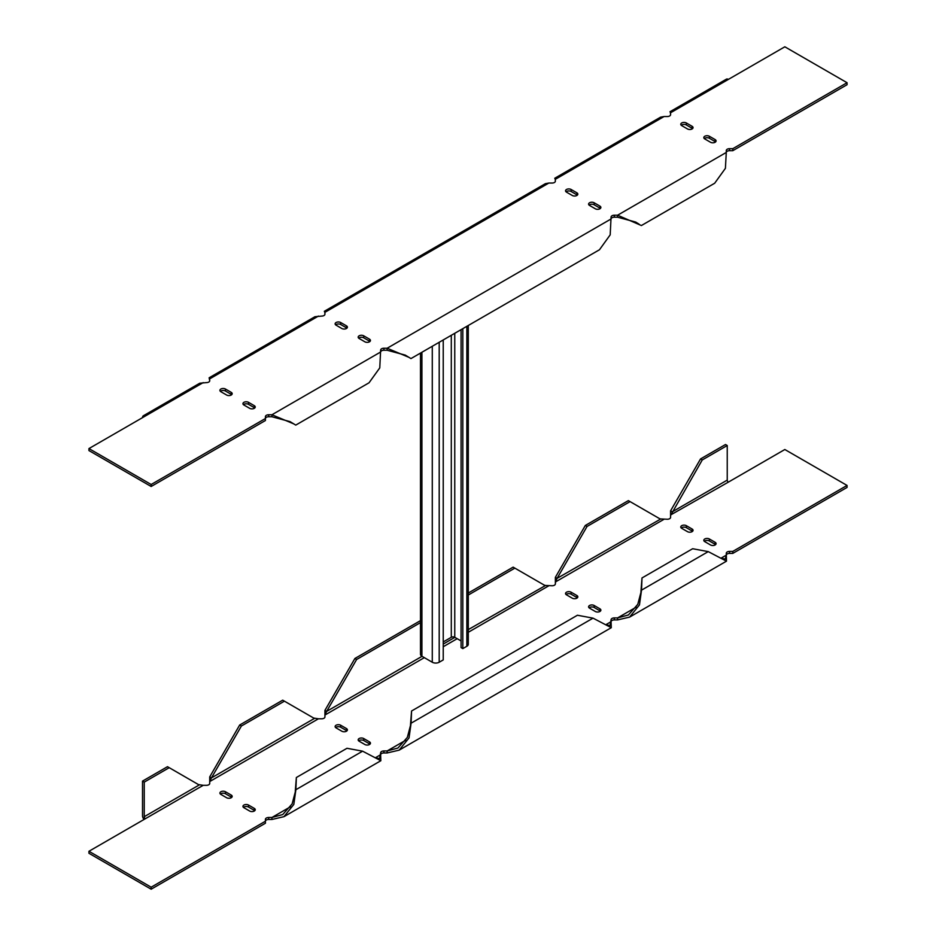 <?xml version="1.0" encoding="UTF-8"?>
<svg xmlns="http://www.w3.org/2000/svg" width="936" height="936" viewBox="0 0 936 936"><rect width="100%" height="100%" fill="white"/><g stroke="black" fill="none" stroke-linecap="round" stroke-linejoin="round"><path stroke-width="1.4" d="M443.231 339.955L443.231 659.915L439.195 662.243A4.891 2.82 180 0 1 432.28 662.243L421.914 656.253A4.891 2.82 180 0 1 420.486 654.252L420.486 353.094M443.231 641.944L451.292 637.299A2.445 1.416 180 0 1 454.756 637.299L461.085 640.949M468.281 325.494L468.281 644.272A4.891 2.82 180 0 1 466.853 646.273L462.817 648.601L462.817 328.653M462.817 648.601L461.085 647.607L461.085 329.647M220.405 794.079A3.264 1.884 180 0 1 225.471 793.74L231.239 797.074A3.264 1.884 180 0 1 231.695 797.402M335.615 727.564A3.264 1.884 180 0 1 340.692 727.225L346.449 730.548A3.264 1.884 180 0 1 346.905 730.887M692.546 531.332A3.264 1.884 0 0 0 692.09 530.993L686.334 527.67A3.264 1.884 0 0 0 681.268 527.998M577.337 597.847A3.264 1.884 0 0 0 576.88 597.519L571.112 594.184A3.264 1.884 0 0 0 566.046 594.524M600.385 611.149A3.264 1.884 0 0 0 599.918 610.822L594.161 607.487A3.264 1.884 0 0 0 589.095 607.827M715.595 544.635A3.264 1.884 0 0 0 715.139 544.296L709.371 540.973A3.264 1.884 0 0 0 704.305 541.312M358.663 740.867A3.264 1.884 180 0 1 363.73 740.528L369.486 743.851A3.264 1.884 180 0 1 369.954 744.19M243.454 807.382A3.264 1.884 180 0 1 248.52 807.054L254.276 810.377A3.264 1.884 180 0 1 254.732 810.705M555.364 583.994L555.364 577.337L585.328 525.459L628.348 500.62L660.032 518.907L667.321 519.246A3.264 1.884 0 0 0 670.585 517.362L670.585 510.822L700.537 458.932L725.505 444.518L727.237 445.524L727.237 480.11A1.626 0.936 -120 0 0 728.383 482.11L784.836 449.514L847.057 485.433L847.057 487.422L732.794 553.398L729.542 553.398A3.264 1.884 0 0 0 726.277 555.27M847.057 485.433L732.794 551.398L729.542 551.398A3.264 1.884 0 0 0 726.277 553.281L726.488 561.167L708.248 551.62L692.64 548.73L642.002 577.957L641.523 590.148L639.463 604.89L629.589 617.116L617.584 619.913L614.32 619.913A3.264 1.884 0 0 0 611.068 621.797M380.636 754.837A3.264 1.884 180 0 1 383.889 752.953L387.153 752.953L387.153 750.953L383.889 750.953A3.264 1.884 180 0 0 380.636 752.837L379.618 758.605L376.798 758.043M265.414 821.352A3.264 1.884 180 0 1 268.679 819.468L271.931 819.468L271.931 817.479L268.679 817.479A3.264 1.884 180 0 0 265.414 819.351L265.414 821.235L151.164 887.199L88.943 851.28L88.943 853.281L151.164 889.2L151.164 887.199M265.414 821.235L265.414 823.235L151.164 889.2M220.861 794.407A3.264 1.884 180 0 1 219.913 793.084A3.264 1.884 180 0 1 221.926 791.341A3.264 1.884 180 0 1 225.471 791.751L231.239 795.073A3.264 1.884 180 0 1 232.186 796.407A3.264 1.884 180 0 1 230.174 798.139A3.264 1.884 180 0 1 226.629 797.741L220.861 794.407M336.082 727.892A3.264 1.884 180 0 1 335.123 726.558A3.264 1.884 180 0 1 337.135 724.827A3.264 1.884 180 0 1 340.692 725.236L346.449 728.559A3.264 1.884 180 0 1 347.408 729.893A3.264 1.884 180 0 1 345.396 731.624A3.264 1.884 180 0 1 341.839 731.215L336.082 727.892M681.724 528.337L687.48 531.66A3.264 1.884 0 0 0 691.037 532.069A3.264 1.884 0 0 0 693.049 530.326A3.264 1.884 0 0 0 692.09 529.004L686.334 525.669A3.264 1.884 0 0 0 682.777 525.271A3.264 1.884 0 0 0 680.764 527.003A3.264 1.884 0 0 0 681.724 528.337M566.514 594.851L572.27 598.186A3.264 1.884 0 0 0 575.815 598.584A3.264 1.884 0 0 0 577.828 596.852A3.264 1.884 0 0 0 576.88 595.518L571.112 592.195A3.264 1.884 0 0 0 567.567 591.786A3.264 1.884 0 0 0 565.555 593.529A3.264 1.884 0 0 0 566.514 594.851M589.551 608.154L595.308 611.489A3.264 1.884 0 0 0 598.865 611.887A3.264 1.884 0 0 0 600.877 610.155A3.264 1.884 0 0 0 599.918 608.821L594.161 605.498A3.264 1.884 0 0 0 590.604 605.089A3.264 1.884 0 0 0 588.592 606.832A3.264 1.884 0 0 0 589.551 608.154M704.761 541.64L710.529 544.963A3.264 1.884 0 0 0 714.074 545.372A3.264 1.884 0 0 0 716.087 543.64A3.264 1.884 0 0 0 715.139 542.307L709.371 538.984A3.264 1.884 0 0 0 705.826 538.574A3.264 1.884 0 0 0 703.813 540.306A3.264 1.884 0 0 0 704.761 541.64M359.12 741.195A3.264 1.884 180 0 1 358.172 739.861A3.264 1.884 180 0 1 360.185 738.13A3.264 1.884 180 0 1 363.73 738.539L369.486 741.862A3.264 1.884 180 0 1 370.445 743.196A3.264 1.884 180 0 1 368.433 744.927A3.264 1.884 180 0 1 364.888 744.518L359.12 741.195M243.91 807.709A3.264 1.884 180 0 1 242.951 806.387A3.264 1.884 180 0 1 244.963 804.644A3.264 1.884 180 0 1 248.52 805.054L254.276 808.376A3.264 1.884 180 0 1 255.236 809.71A3.264 1.884 180 0 1 253.223 811.453A3.264 1.884 180 0 1 249.666 811.044L243.91 807.709M424.336 657.645L324.932 715.034L324.932 716.917A3.264 1.884 180 0 1 321.68 718.801L318.415 718.801L209.722 781.548L209.722 783.432A3.264 1.884 180 0 1 206.458 785.316L203.206 785.316L88.943 851.28M617.584 619.913L617.584 617.912L614.32 617.912A3.264 1.884 0 0 0 611.068 619.796L610.05 625.576L607.23 625.002M468.281 593.026L513.127 567.134L544.81 585.433L552.111 585.76A3.264 1.884 0 0 0 555.364 583.877L555.598 581.373M593.038 618.146L411.091 723.189L411.571 710.997L577.418 615.245L593.038 618.146L611.278 627.693L611.068 621.679L606.376 624.394M732.794 553.398L732.794 551.398M362.606 751.175L295.881 789.703L296.361 777.512L346.987 748.285L362.606 751.175L380.847 760.722L380.636 754.72L375.944 757.423M145.396 818.696A1.626 0.936 60 0 1 144.249 816.695L144.249 782.11L142.518 781.104L142.518 815.701A4.072 2.352 60 0 0 144.015 819.48M203.206 785.316L198.49 784.59M209.722 783.549L209.722 776.892L211.454 777.898L209.945 780.928M318.415 718.801L313.7 718.076M324.932 717.034L324.932 710.377L326.664 711.372L325.166 714.402M468.281 629.612L545.466 585.538L544.132 585.035M728.383 482.11L670.808 514.847M670.585 515.479L702.269 459.939L727.237 445.524M670.585 510.822L672.305 511.816L727.237 480.11M664.069 519.246L555.364 581.993L557.095 578.343L660.687 519.024L659.342 518.521M555.364 577.337L557.095 578.343L587.048 526.453L630.068 501.614M144.249 816.695L199.169 784.988L167.486 766.689L142.518 781.104M169.217 767.684L144.249 782.11M585.328 525.459L587.048 526.453M700.537 458.932L702.269 459.939M420.486 620.626L354.896 658.488L356.616 659.494L326.664 711.372L422.031 656.323M514.858 568.129L468.281 595.027M420.486 622.615L356.616 659.494M354.896 658.488L324.932 710.377M284.427 701.169L282.695 700.175L239.674 725.014L241.406 726.008L211.454 777.898L314.379 718.462L284.427 701.169L241.406 726.008M239.674 725.014L209.722 776.892M721.586 557.868L726.277 555.165L725.271 559.049L722.452 558.488M708.248 551.62L641.523 590.148L637.779 604.34L628.372 614.999L617.584 617.912L636.293 607.113M380.847 760.722L283.947 816.672L293.81 804.445L295.881 789.703L292.126 803.895L282.731 814.554L271.931 817.479L290.651 806.668M283.947 816.672L271.931 819.468M611.278 627.693L399.169 750.145L409.032 737.919L411.091 723.189L407.347 737.381L397.94 748.028L387.153 750.953L405.873 740.154M399.169 750.145L387.153 752.953M642.002 577.957L640.926 591.681M411.571 710.997L410.495 724.721M296.361 777.512L295.285 791.236M681.724 125.623L687.48 128.946A3.264 1.884 0 0 0 691.037 129.355A3.264 1.884 0 0 0 693.049 127.624A3.264 1.884 0 0 0 692.09 126.29L686.334 122.967A3.264 1.884 0 0 0 682.777 122.557A3.264 1.884 0 0 0 680.764 124.289A3.264 1.884 0 0 0 681.724 125.623M566.514 192.149L572.27 195.472A3.264 1.884 0 0 0 575.815 195.881A3.264 1.884 0 0 0 577.828 194.138A3.264 1.884 0 0 0 576.88 192.804L571.112 189.481A3.264 1.884 0 0 0 567.567 189.072A3.264 1.884 0 0 0 565.555 190.815A3.264 1.884 0 0 0 566.514 192.149M220.861 391.704A3.264 1.884 180 0 1 219.913 390.37A3.264 1.884 180 0 1 221.926 388.627A3.264 1.884 180 0 1 225.471 389.037L231.239 392.36A3.264 1.884 180 0 1 232.186 393.693A3.264 1.884 180 0 1 230.174 395.437A3.264 1.884 180 0 1 226.629 395.027L220.861 391.704M336.082 325.178A3.264 1.884 180 0 1 335.123 323.856A3.264 1.884 180 0 1 337.135 322.113A3.264 1.884 180 0 1 340.692 322.522L346.449 325.845A3.264 1.884 180 0 1 347.408 327.179A3.264 1.884 180 0 1 345.396 328.91A3.264 1.884 180 0 1 341.839 328.513L336.082 325.178M359.12 338.481A3.264 1.884 180 0 1 358.172 337.159A3.264 1.884 180 0 1 360.185 335.416A3.264 1.884 180 0 1 363.73 335.825L369.486 339.148A3.264 1.884 180 0 1 370.445 340.482A3.264 1.884 180 0 1 368.433 342.213A3.264 1.884 180 0 1 364.888 341.815L359.12 338.481M243.91 405.007A3.264 1.884 180 0 1 242.951 403.673A3.264 1.884 180 0 1 244.963 401.93A3.264 1.884 180 0 1 248.52 402.34L254.276 405.674A3.264 1.884 180 0 1 255.236 406.996A3.264 1.884 180 0 1 253.223 408.74A3.264 1.884 180 0 1 249.666 408.33L243.91 405.007M589.551 205.452L595.308 208.775A3.264 1.884 0 0 0 598.865 209.184A3.264 1.884 0 0 0 600.877 207.441A3.264 1.884 0 0 0 599.918 206.107L594.161 202.784A3.264 1.884 0 0 0 590.604 202.375A3.264 1.884 0 0 0 588.592 204.118A3.264 1.884 0 0 0 589.551 205.452M704.761 138.926L710.529 142.26A3.264 1.884 0 0 0 714.074 142.658A3.264 1.884 0 0 0 716.087 140.927A3.264 1.884 0 0 0 715.139 139.593L709.371 136.27A3.264 1.884 0 0 0 705.826 135.86A3.264 1.884 0 0 0 703.813 137.604A3.264 1.884 0 0 0 704.761 138.926M324.687 312.004L324.336 311.29L324.932 312.32L548.847 183.046L552.111 183.046A3.264 1.884 0 0 0 555.364 181.163L555.364 179.291L664.069 116.532L667.321 116.532A3.264 1.884 0 0 0 670.585 114.648L670.585 112.765L784.836 46.8L847.057 82.719L847.057 84.72L732.794 150.684L729.542 150.684A3.264 1.884 0 0 0 726.277 152.474L726.277 150.567A3.264 1.884 0 0 1 729.542 148.684L729.542 150.684M324.932 312.32L324.932 314.204A3.264 1.884 180 0 1 321.68 316.087L314.941 316.719L209.126 377.805L209.722 380.73A3.264 1.884 180 0 1 206.458 382.602L199.731 383.233L143.36 415.783A4.072 2.352 60 0 1 145.396 415.982L203.206 382.602M88.943 448.578L88.943 450.567L151.164 486.486L151.164 484.497L88.943 448.578L145.396 415.982M151.164 484.497L265.414 418.521L265.414 416.649A3.264 1.884 180 0 1 268.679 414.765L271.931 414.765L271.931 416.754L290.055 421.621L295.753 425.108L369.041 382.789L379.77 367.883L380.636 350.123A3.264 1.884 180 0 1 383.889 348.239L387.153 348.239L387.153 350.24L405.265 355.107L410.962 358.582L599.473 249.748L610.19 234.854L611.068 217.094A3.264 1.884 0 0 1 614.32 215.21L614.32 217.199A3.264 1.884 0 0 0 611.068 219.001M614.32 217.199L617.584 217.199L617.584 215.21L614.32 215.21M847.057 82.719L732.794 148.684L729.542 148.684M692.546 128.618A3.264 1.884 0 0 0 692.09 128.291L686.334 124.956A3.264 1.884 0 0 0 681.268 125.295M577.337 195.133A3.264 1.884 0 0 0 576.88 194.805L571.112 191.482A3.264 1.884 0 0 0 566.046 191.81M220.405 391.365A3.264 1.884 180 0 1 225.471 391.037L231.239 394.36A3.264 1.884 180 0 1 231.695 394.688M335.615 324.85A3.264 1.884 180 0 1 340.692 324.511L346.449 327.846A3.264 1.884 180 0 1 346.905 328.173M358.663 338.153A3.264 1.884 180 0 1 363.73 337.814L369.486 341.149A3.264 1.884 180 0 1 369.954 341.476M243.454 404.668A3.264 1.884 180 0 1 248.52 404.34L254.276 407.663A3.264 1.884 180 0 1 254.732 408.002M600.385 208.435A3.264 1.884 0 0 0 599.918 208.108L594.161 204.785A3.264 1.884 0 0 0 589.095 205.113M715.595 141.921A3.264 1.884 0 0 0 715.139 141.593L709.371 138.259A3.264 1.884 0 0 0 704.305 138.598M380.636 352.03A3.264 1.884 180 0 1 383.889 350.24L387.153 350.24M265.414 418.638A3.264 1.884 180 0 1 268.679 416.754L271.931 416.754M151.164 486.486L265.414 420.521L265.414 418.521M324.78 311.945L324.932 314.204M209.559 378.472L209.722 380.73M732.794 148.684L732.794 150.684M555.212 178.916L555.364 181.163M670.422 112.39L670.585 114.765M728.383 79.396A4.072 2.352 -120 0 0 726.348 79.197L669.989 111.735L670.585 112.765M670.34 112.449L669.989 111.735M664.069 116.532L660.582 117.164L554.767 178.249L555.364 179.291M555.118 178.963L554.767 178.249M548.847 183.046L545.372 183.678L324.336 311.29M142.518 417.643A4.072 2.352 60 0 1 143.36 415.783M209.477 378.518L209.126 377.805M380.636 352.006L271.931 414.765L293.494 423.762M714.683 183.234L725.412 168.328L726.277 152.451L617.584 215.21L641.394 225.541L714.683 183.234M617.584 217.199L635.696 222.066L639.148 224.207M611.068 218.965L387.153 348.239L408.716 357.248M454.756 637.299L454.756 333.31M451.292 637.299L451.292 335.299M439.195 662.243L439.195 342.284M432.28 662.243L432.28 346.273M421.914 656.253L421.914 352.264M466.853 646.273L466.853 326.325M548.847 585.76L468.281 632.28M457.166 638.691L443.231 646.741M571.112 594.184L571.112 592.195M576.88 597.519L576.88 595.518M594.161 607.487L594.161 605.498M599.918 610.822L599.918 608.821M614.32 619.913L614.32 617.912M686.334 527.67L686.334 525.669M692.09 530.993L692.09 529.004M709.371 540.973L709.371 538.984M715.139 544.296L715.139 542.307M729.542 553.398L729.542 551.398M340.692 727.225L340.692 725.236M346.449 730.548L346.449 728.559M363.73 740.528L363.73 738.539M369.486 743.851L369.486 741.862M225.471 793.74L225.471 791.751M231.239 797.074L231.239 795.073M248.52 807.054L248.52 805.054M254.276 810.377L254.276 808.376M383.889 752.953L383.889 750.953M268.679 819.468L268.679 817.479M454.861 637.357L443.231 644.073M209.722 378.846L318.415 316.087M346.449 325.845L346.449 327.846M340.692 322.522L340.692 324.511M369.486 339.148L369.486 341.149M363.73 335.825L363.73 337.814M383.889 348.239L383.889 350.24M231.239 392.36L231.239 394.36M225.471 389.037L225.471 391.037M254.276 405.674L254.276 407.663M248.52 402.34L248.52 404.34M268.679 414.765L268.679 416.754M571.112 189.481L571.112 191.482M576.88 192.804L576.88 194.805M594.161 202.784L594.161 204.785M599.918 206.107L599.918 208.108M686.334 122.967L686.334 124.956M692.09 126.29L692.09 128.291M709.371 136.27L709.371 138.259M715.139 139.593L715.139 141.593M726.488 561.167L629.589 617.116"/></g></svg>
